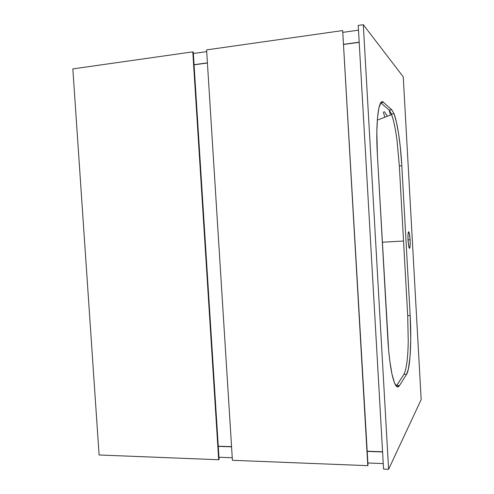 <?xml version="1.0" encoding="UTF-8"?>
<svg xmlns="http://www.w3.org/2000/svg" width="494" height="494" viewBox="0 0 494 494"><rect width="100%" height="100%" fill="white"/><g stroke="black" fill="none" stroke-linecap="round" stroke-linejoin="round"><path stroke-width="0.74" d="M358.502 30.165L343.027 32.351L358.502 30.165M206.702 51.611L193.358 53.5L206.702 51.611M359.187 42.188L343.719 44.299L359.187 42.188M207.412 62.868L194.068 64.689L207.412 62.868M382.584 451.936L367.203 451.417L382.584 451.936M231.569 446.829L218.274 446.378L231.569 446.829M383.251 463.582L367.876 462.989L383.251 463.582M232.254 457.747L218.959 457.234L232.254 457.747M343.725 44.448L359.194 42.342L343.725 44.448M382.572 451.751L367.196 451.226L382.572 451.751M192.796 51.851L72.834 68.894L192.796 51.851L218.669 459.741L99.096 454.986L72.834 68.894L99.096 454.986L218.669 459.741L219.095 459.377L193.265 52.098L192.796 51.851L218.669 459.741L219.095 459.377L193.265 52.098L192.796 51.851M194.074 64.825L207.418 63.01L194.074 64.825M231.556 446.65L218.262 446.199L231.556 446.65M342.675 30.56L206.597 49.894L342.675 30.56L367.783 465.669L232.415 460.291L206.597 49.894L232.415 460.291L367.783 465.669L368.005 465.268L342.675 30.56M389.167 110.076L391.804 109.798L389.167 110.076L391.452 114.021L393.385 120.289C394.774 125.809 395.99 132.614 397.04 140.697L399.343 165.978L401.826 165.768L400.257 146.533L398.522 133.257L396.435 122.092L394.138 113.997L391.804 109.798L394.039 113.75C397.497 122.654 400.665 144.501 401.826 165.768L399.343 165.978L407.704 315.623L410.174 315.567L401.826 165.768L410.174 315.567L407.704 315.623L408.235 341.027C408.106 349.289 407.667 356.402 406.939 362.38L405.623 369.889L403.987 374.248L406.618 374.254L408.402 369.043L410.063 356.501L410.749 339.489L410.174 315.567C411.675 341.292 410.211 368.827 406.618 374.254L399.455 385.598C397.102 389.111 394.669 385.561 392.162 374.946C390.149 365.714 388.698 353.685 387.815 338.859L377.385 154.764C375.409 121.722 378.719 97.052 383.511 102.388L391.804 109.798L383.511 102.388L380.893 102.672L383.511 102.388L381.813 101.918L381.016 102.524L378.929 107.741L377.478 117.813L376.836 131.96L377.385 154.764L388.655 350.351L389.797 360.923L391.97 374.063L394.471 382.887L397.046 386.753L397.88 386.919L399.455 385.598L396.651 385.579L403.987 374.248L406.618 374.254L399.455 385.598L396.651 385.579L396.262 386.104L403.987 374.248L405.623 369.889L406.939 362.38C407.667 356.402 408.106 349.289 408.235 341.027L407.704 315.623L403.536 241.016L382.344 242.239L403.536 241.016L399.343 165.978L397.04 140.697C395.99 132.614 394.774 125.809 393.385 120.289L391.254 113.546L389.167 110.076L380.8 102.789L389.167 110.076L390.223 114.244M410.125 239.788L408.013 239.899L410.125 239.788L409.495 234.014L408.624 231.723L408.013 234.323L408.032 240.343C407.816 233.347 408.186 230.735 409.143 232.513L410.125 239.788C410.347 246.79 409.971 249.384 409.001 247.562L408.032 240.343L408.674 246.197L409.551 248.396L410.15 245.716L410.125 239.788M421.166 399.603L403.252 76.836L363.306 24.7L358.23 25.429L363.306 24.7L388.605 469.3L421.166 399.603L388.605 469.3L383.566 469.096L388.605 469.3L363.306 24.7L403.252 76.836L421.166 399.603M383.295 112.033L384.715 116.763L383.295 112.033M399.016 386.197L399.387 385.604L399.016 386.197M382.313 101.826L381.701 102.585M383.566 469.096L358.23 25.429L383.566 469.096M408.229 232.563L409.143 232.513M391.649 114.559L377.293 120.147M384.351 111.601L387.16 115.88M397.614 386.926L398.417 385.586M391.452 114.021L394.039 113.75"/></g></svg>
